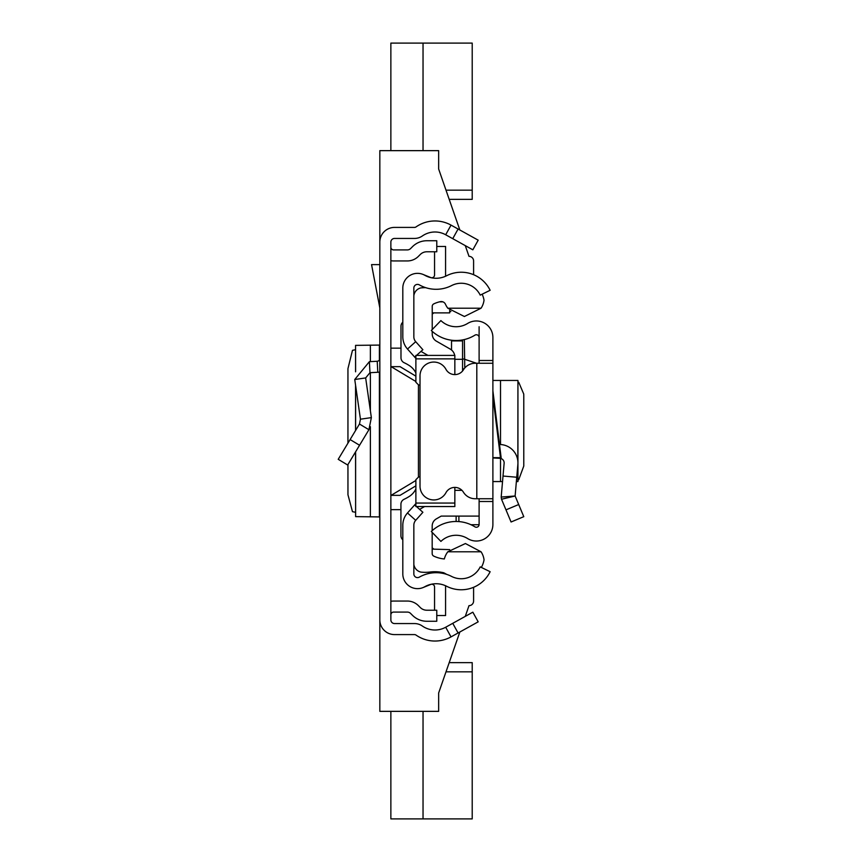 <?xml version="1.0" encoding="UTF-8"?>
<svg xmlns="http://www.w3.org/2000/svg" width="862" height="862" viewBox="0 0 862 862"><rect width="100%" height="100%" fill="white"/><g stroke="black" fill="none" stroke-linecap="round" stroke-linejoin="round"><path stroke-width="1.29" d="M347.946 464.543L347.957 494.766L352.483 511.683L355.564 512.287M347.946 443.154L347.946 368.656L352.483 350.317L355.564 349.713M355.618 371.684L355.564 345.35L355.564 371.813M355.618 345.371L379.399 345.08L379.83 344.488M458.088 229.023L478.184 240.164L472.839 249.818L452.744 238.677L458.088 229.023L451.031 225.111A33.09 33.09 0 0 0 416.055 226.911A2.758 2.758 0 0 1 414.482 227.406L394.537 227.406A14.708 14.708 0 0 0 379.83 242.114L379.83 619.886A14.708 14.708 0 0 0 394.537 634.594L414.482 634.594A2.758 2.758 0 0 1 416.055 635.089A33.09 33.09 0 0 0 451.031 636.889L458.088 632.977L452.744 623.323L472.839 612.182L478.184 621.836L458.088 632.977M452.744 238.677L445.686 234.766A22.056 22.056 0 0 0 422.369 235.962A13.792 13.792 0 0 1 414.482 238.44L394.537 238.44A3.674 3.674 0 0 0 390.863 242.114L390.863 619.886A3.674 3.674 0 0 0 394.537 623.56L414.482 623.56A13.792 13.792 0 0 1 422.369 626.038A22.056 22.056 0 0 0 445.686 627.234L452.744 623.323M390.863 247.157A2.758 2.758 0 0 0 393.622 249.915L407.349 249.915A4.601 4.601 0 0 0 410.592 248.568L412.499 246.672A20.225 20.225 0 0 1 426.798 240.746L436.775 240.746L436.775 251.779L426.798 251.779A9.191 9.191 0 0 0 420.3 254.473L418.393 256.37A15.624 15.624 0 0 1 407.349 260.949L393.622 260.949A13.792 13.792 0 0 1 390.863 260.669M390.863 614.843A2.758 2.758 0 0 1 393.622 612.085L407.349 612.085A4.601 4.601 0 0 1 410.592 613.432L412.499 615.328A20.225 20.225 0 0 0 426.798 621.254L436.775 621.254L436.775 610.221L426.798 610.221A9.191 9.191 0 0 1 420.3 607.527L418.393 605.63A15.624 15.624 0 0 0 407.349 601.051L393.622 601.051A13.792 13.792 0 0 0 390.863 601.331M379.83 372.018A13.792 13.792 0 0 1 377.793 372.276L369.97 372.686L365.66 377.933L354.745 379.506L369.389 361.674L377.222 361.264L377.793 372.276M379.83 358.506A2.758 2.758 0 0 1 377.222 361.264M354.745 379.506L360.445 419.191L371.36 417.617L365.66 377.933M360.445 419.191L359.465 424.029L368.914 429.718L371.36 417.617M359.465 424.029L338.216 459.317L347.666 465.006L368.914 429.718M379.83 264.623L371.554 264.623L379.83 307.95M379.83 517.512L379.399 516.92L355.618 516.629L355.618 451.807M355.564 451.882L355.618 516.629M390.863 495.348L400.054 495.348L415.883 485.845L415.883 479.681L418.641 476.923L420.009 476.923L418.641 476.923M415.883 376.155L400.054 366.652L390.863 366.652M390.863 509.647L400.927 509.647M390.863 348.162L400.981 348.162M450.891 311.505L449.695 311.505M473.594 260.949L473.594 274.698L473.594 260.949A4.601 4.601 0 0 0 468.993 256.348L465.264 245.616L468.993 256.348M379.83 242.114L379.83 150.645L438.661 150.645L438.661 169.027L459.845 230.003L449.199 199.359L472.214 199.359L472.214 190.168L446.01 190.168M468.993 605.652L465.264 616.384L468.993 605.652A4.601 4.601 0 0 0 473.594 601.051A4.601 4.601 0 0 1 468.993 605.652M379.83 619.886L379.83 711.355L438.661 711.355L438.661 692.973L459.845 631.997L449.199 662.641L472.214 662.641L472.214 818.9L390.863 818.9L390.863 711.355M432.228 314.134L433.823 312.884M432.293 312.884L449.695 312.884L449.695 310.395M433.823 549.116L432.185 547.823M473.594 587.302L473.594 601.051L473.594 587.302M390.863 150.645L390.863 43.1L472.214 43.1L472.214 190.168M423.037 43.1L423.037 150.645M423.037 711.355L423.037 818.9M402.813 525.217L402.813 573.93A14.708 14.708 0 0 0 424.783 586.731A22.983 22.983 0 0 1 446.581 586.246A32.174 32.174 0 0 0 490.133 571.711L480.22 566.873A21.141 21.141 0 0 1 451.602 576.43A34.006 34.006 0 0 0 419.331 577.131A3.674 3.674 0 0 1 413.846 573.93L413.846 525.217A7.349 7.349 0 0 1 415.71 520.314L407.489 512.976A18.382 18.382 0 0 0 402.813 525.217M416.443 506.544L422.886 512.287L415.71 520.314M415.883 503.57L414.654 504.949L415.883 506.037M414.654 504.949L407.489 512.976M416.518 355.392L422.886 349.713L415.71 341.686A7.349 7.349 0 0 1 413.846 336.783L413.846 288.07A3.674 3.674 0 0 1 419.331 284.869A34.006 34.006 0 0 0 451.602 285.57A21.141 21.141 0 0 1 480.22 295.127L490.133 290.289A32.174 32.174 0 0 0 446.581 275.754A22.983 22.983 0 0 1 424.783 275.269A14.708 14.708 0 0 0 402.813 288.07L402.813 336.783A18.382 18.382 0 0 0 407.489 349.024L415.883 358.43M414.654 357.051L415.883 355.963M423.026 274.428L430.763 277.553A2.758 2.758 0 0 0 434.556 275L434.556 251.779M445.525 276.26A13.792 13.792 0 0 0 445.579 275L445.579 246.457L436.775 246.457M423.026 587.572L430.763 584.447A2.758 2.758 0 0 1 434.556 587L434.556 610.221M436.775 615.543L445.579 615.543L445.579 587A13.792 13.792 0 0 0 445.525 585.74M442.928 301.851L439.469 301.851M432.185 549.116L449.695 549.611M482.138 294.201A23.899 23.899 0 0 1 484.024 300.159A18.533 18.533 0 0 1 481.061 308.208L464.392 316.505L447.798 308.208A20.731 20.731 0 0 1 445.471 304.254A4.579 4.579 0 0 0 440.32 301.657A30.31 30.31 0 0 0 433.801 303.877A2.758 2.758 0 0 0 432.228 306.366L432.228 329.575M446.656 574.372A51.138 51.138 0 0 0 443.736 572.767A37.96 37.96 0 0 0 430.041 572.034A39.803 39.803 0 0 1 420.818 572.088A9.137 9.137 0 0 1 413.846 564.362M415.883 503.063L454.845 503.063L454.845 506.544L415.883 506.544L415.883 479.681M402.813 322.183A5.517 5.517 0 0 0 400.981 326.299L400.981 357.73A5.517 5.517 0 0 0 404.17 362.73A42.281 42.281 0 0 1 409.31 365.563A18.382 18.382 0 0 1 415.883 372.998M415.883 488.98A18.382 18.382 0 0 1 409.31 496.415A42.281 42.281 0 0 1 404.127 499.27A5.517 5.517 0 0 0 400.927 504.27L400.927 535.679A5.517 5.517 0 0 0 402.813 539.827M454.845 503.063L454.845 487.396M418.641 385.012L420.009 385.012L418.641 385.012L415.883 382.254L415.883 376.069M415.883 382.254L415.883 355.392L415.883 358.872L454.845 358.872L454.845 355.392L454.845 374.604M479.11 516.101L441.193 516.101L436.344 518.87A8.275 8.275 180 0 0 432.185 526.046L432.185 530.701M419.622 509.377L424.578 506.544M432.185 532.382L432.185 553.619A2.758 2.758 180 0 0 433.758 556.109A30.31 30.31 0 0 0 444.339 558.953A20.731 20.731 0 0 1 447.798 551.799L481.061 551.799A18.565 18.565 0 0 1 484.045 559.869A23.899 23.899 0 0 1 481.341 567.411M461.978 490.359L454.845 490.359M447.798 551.799L465.405 543.534L481.061 551.799M454.694 355.392A9.191 9.191 0 0 0 450.223 349.088L436.387 341.158A8.275 8.275 0 0 1 432.228 333.982L432.228 331.342M427.951 355.392L420.979 351.405M481.061 308.208L447.798 308.208M413.846 295.914A9.04 9.04 0 0 1 420.818 287.919A39.803 39.803 0 0 1 425.753 287.682M492.892 390.798L501.134 457.657L492.892 457.657M479.11 363.258L479.11 360.499L492.892 360.499L492.892 501.501L479.11 501.501L479.11 524.495A2.758 2.758 0 0 1 474.897 526.833A35.676 35.676 0 0 0 431.323 531.498L440.902 541.411A21.884 21.884 0 0 1 467.635 538.556A16.55 16.55 0 0 0 492.892 524.495L492.892 513.795M492.892 360.499L492.892 337.505A16.55 16.55 0 0 0 467.635 323.444A21.884 21.884 0 0 1 440.902 320.589L431.323 330.502A35.676 35.676 0 0 0 474.897 335.167A2.758 2.758 0 0 1 479.11 337.505L479.11 326.741M492.892 524.495L492.892 501.501M479.11 501.501L479.11 498.742M479.11 360.499L479.11 337.505M492.892 363.258L476.805 363.258L476.805 498.742L492.892 498.742M476.805 498.742L475.167 498.742A13.792 13.792 0 0 1 463.433 492.202A10.107 10.107 0 0 0 445.934 492.708A13.792 13.792 0 0 1 420.009 486.146L420.009 375.854A13.792 13.792 0 0 1 445.934 369.292A10.107 10.107 0 0 0 463.433 369.798A13.792 13.792 0 0 1 475.167 363.258L476.805 363.258M492.892 457.948L499.788 458.304A4.601 4.601 0 0 1 504.13 463.293L503.02 476.039L516.747 477.236L517.868 464.489L517.933 481.556L516.381 481.556M499.507 444.49L500.51 444.533A18.382 18.382 0 0 1 517.868 464.489M518.698 504.529L505.983 509.851L511.069 521.995L523.784 516.672L515.12 495.995L501.188 497.062L503.02 476.039M505.983 509.851L501.522 499.238L515.12 495.995L516.747 477.236M501.522 499.238L501.188 497.062L501.522 499.238M492.892 481.556L502.535 481.556M517.933 382.125L518.698 382.222L523.73 394.009L523.784 395.97L523.784 466.03L518.698 479.778L517.933 479.875M492.892 380.444L517.933 380.444L517.868 461.299M464.338 339.553L464.65 359.282L476.535 363.258M456.127 516.101L456.127 521.488M462.56 371.005L462.56 339.93L462.56 371.005M462.56 358.786L464.65 359.282L464.78 367.966M463.67 369.421A2.758 2.748 180 0 1 462.56 367.212M451.526 340.921L462.56 340.921L451.526 340.921L451.526 349.994M445.686 234.766L451.031 225.111M445.686 627.234L451.031 636.889M369.389 361.674L369.97 372.686M350.112 439.566L359.562 445.255M379.399 516.92L379.399 372.104M379.399 359.993L379.399 345.08M370.38 516.888L370.38 426.701M370.38 410.743L370.38 372.664M370.38 361.62L370.38 345.112M355.618 430.418L355.618 385.594M415.883 480.49L391.122 495.348M418.436 476.934L418.436 385.002M415.883 381.51L391.122 366.652M446.01 671.832L472.214 671.832M415.71 341.686L407.489 349.024M500.477 457.657L492.892 396.175M500.51 380.444L500.51 444.533M500.51 458.401L500.51 481.556M458.886 521.596L458.886 516.101M479.1 524.71L470.932 524.71M454.845 359.303L462.56 359.303M355.564 430.504L355.564 385.249M415.883 355.392L454.845 355.392M517.933 380.444L517.933 481.556"/></g></svg>
